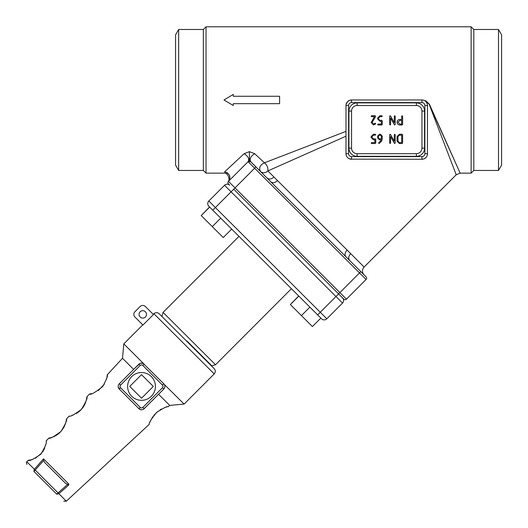 <?xml version="1.0" encoding="UTF-8"?>
<svg xmlns="http://www.w3.org/2000/svg" width="528" height="528" viewBox="0 0 528 528"><rect width="100%" height="100%" fill="white"/><g stroke="black" fill="none" stroke-linecap="round" stroke-linejoin="round"><path stroke-width="0.79" d="M317.651 314.886L320.265 312.266L326.825 318.806L342.527 303.072L326.825 318.806A3.703 3.703 0 0 1 321.585 318.813L208.831 206.257A3.703 3.703 0 0 1 208.831 201.016L224.532 185.282A3.703 3.703 0 0 1 229.772 185.275L228.459 183.968A1.855 1.855 0 0 1 228.459 181.348L248.094 161.687L228.459 181.348A1.855 1.855 0 0 0 228.459 183.968A1.855 1.855 0 0 1 228.459 181.348L339.9 292.598L359.528 272.93L254.648 168.227L233.706 189.202L343.834 299.145L338.593 293.911L339.9 292.598L346.454 299.145L366.089 279.477A1.855 1.855 0 0 0 366.082 276.857L250.384 161.423M212.764 210.184L215.384 207.557L320.265 312.266L335.973 296.531L342.527 303.072A3.703 3.703 0 0 0 342.52 297.838M143.444 363.62L163.792 383.79A3.703 3.703 0 0 1 163.799 389.03L144.164 408.692A3.703 3.703 0 0 1 138.923 408.698L119.262 389.063A3.703 3.703 0 0 1 119.255 383.83L138.884 364.162A3.703 3.703 0 0 1 144.124 364.155L123.803 343.873L122.509 358.281L133.65 369.409L139.999 363.396M186.681 341.194L214.21 368.683C215.648 370.425 215.648 372.174 214.216 373.923L153.905 313.718C155.654 312.279 157.397 312.279 159.146 313.711L186.681 341.194L161.905 316.47L163.073 312.398L215.516 364.749L211.451 365.924M140.626 363.178L143.081 363.422M214.216 373.923L184.114 404.078L164.333 384.47M164.677 385.196L164.875 386.615M164.558 387.915L163.799 389.03L162.485 387.717A1.855 1.855 0 0 0 162.485 385.097L163.792 383.79M151.028 401.821L143.563 409.18M142.164 409.728L140.732 409.695L138.923 408.698L119.262 389.063L118.173 386.555M145.385 306.517A3.703 3.703 0 0 0 140.144 306.524L134.911 311.764A3.703 3.703 0 0 0 134.917 317.005L142.963 325.037L153.43 314.549L145.385 306.517M43.606 460.535L35.204 470.065L58.073 492.895L67.591 484.473L65.413 483.206L44.873 462.706L43.606 460.535L43.52 458.839L68.911 484.183L68.376 485.357L58.832 493.759L56.76 494.208L33.891 471.372L34.34 469.3L43.52 458.839M68.376 485.357L67.591 484.473L68.891 484.196M33.891 471.372C24.697 462.191 24.697 462.191 33.891 471.372C24.697 462.191 24.697 462.191 33.891 471.372L35.204 470.065L26.869 461.848C26.275 461.71 26.294 462.568 26.921 464.416M56.76 494.208C65.96 503.389 65.96 503.389 56.76 494.208L58.073 492.895L66.304 501.211L63.736 501.164M140.151 311.764A3.703 3.703 0 0 0 140.158 317.005A3.703 3.703 0 0 0 145.398 316.998A3.703 3.703 0 0 0 145.391 311.758A3.703 3.703 0 0 0 140.151 311.764M44.761 447.982L42.814 451.724M41.969 452.892L35.317 458.291M33.125 459.208L31.277 459.743M30.518 459.908L29.878 460.02M29.258 460.112L28.928 460.152M26.869 461.848L28.393 460.205C29.317 461.294 33.495 459.268 40.927 454.12C45.533 446.213 47.243 441.863 46.055 441.078L48.781 438.121C49.771 438.999 53.843 436.762 60.984 431.416C65.551 423.931 67.366 419.793 66.436 419.001L69.168 416.044C70.066 416.962 74.125 414.77 81.332 409.477C85.978 401.861 87.813 397.676 86.823 396.924L86.651 398.376M45.817 444.048L45.454 445.797M64.687 425.733L64.607 425.911C61.697 431.475 57.783 435.171 52.879 436.986M52.18 437.243L50.721 437.692M50.239 437.818L49.408 438.002M49.328 438.022L48.985 438.088M66.389 419.496L66.323 420.011M66.257 420.44L66.02 421.694M65.479 423.661L65.168 424.558M85.107 403.702C83.18 407.939 80.183 411.246 76.118 413.609M73.742 414.757L71.933 415.397M86.552 398.97L86.387 399.782M85.925 401.504L85.166 403.564M104.498 383.929L98.446 390.502M91.39 393.631L90.981 393.723M90.453 393.829L90.044 393.895M86.823 396.924L89.549 393.974C90.638 395.116 95.027 392.634 102.716 386.529C106.63 379.196 108.128 375.302 107.21 374.847L107.171 375.349M107.098 376.127L106.861 377.626M106.828 377.777L106.432 379.388M164.353 407.755L165.383 407.405M166.346 407.114L166.967 406.956M168.122 406.699L168.346 406.659C167.614 405.946 163.68 407.88 156.545 412.467C151.015 419.397 148.586 423.357 149.252 424.347L149.266 424.301M149.879 422.347L150.216 421.476M150.262 421.357L152.737 416.79M153.78 415.384L157.826 411.398M160.004 409.88L161.588 408.982M141.517 374.636L129.736 386.437L141.537 398.218L153.318 386.417L141.517 374.636M131.69 376.609A13.893 13.893 0 0 0 131.71 396.257A13.893 13.893 0 0 0 151.358 396.244A13.893 13.893 0 0 0 151.345 376.596A13.893 13.893 0 0 0 131.69 376.609M138.884 364.162L140.197 365.468L120.562 385.136L119.255 383.83L133.65 369.409M168.346 406.659L169.706 405.398L158.558 394.271M301.435 315.605L290.367 304.564L298.822 296.089L309.89 307.138L301.435 315.605L312.391 326.548L320.852 318.08M290.367 304.564L298.716 295.984M220.737 218.143L212.282 226.611L223.245 237.554L231.7 229.079L209.563 206.989L201.214 215.563L209.669 207.095M212.282 226.611L201.214 215.563M248.47 161.159L248.193 161.575M249.401 160.367L249.401 157.945M249.401 151.655L254.641 153.668C250.727 156.242 249.421 158.915 250.714 161.68L255.955 166.914L254.648 168.227L248.094 161.687L249.401 161.139L249.401 151.655L244.16 153.681C248.153 156.242 249.467 158.908 248.094 161.687L250.714 161.68L248.094 161.687M498.505 170.452L498.505 29.476L501.6 34.848L501.6 165.079L498.505 170.452L473.814 170.452L471.128 173.138L471.128 26.789L206.032 26.789L206.032 173.138L223.509 173.138C228.69 172.339 230.063 180.536 228.208 181.665L228.208 181.665M425.047 100.907L425.647 100.676L429.35 104.115L460.152 173.138L429.125 104.207L456.218 174.768L429.125 104.207L425.687 100.769L425.047 100.907M226.103 172.24L227.548 172.96L229.561 175.448L229.904 178.596L228.459 181.348C231.172 176.642 229.858 173.507 224.525 171.956C223.126 173.527 223.126 173.527 224.525 171.956L244.16 153.681M254.641 153.668L264.475 162.796L345.992 131.38M346.097 104.438L347.615 101.594L349.411 100.386L351.549 99.964L421.945 99.964A5.557 5.557 0 0 1 425.872 101.594L425.172 101M206.032 173.138L203.346 170.452L203.346 29.476L206.032 26.789M203.346 170.452L178.649 170.452L178.649 29.476L203.346 29.476M178.649 170.452L175.56 165.079L175.56 34.848L178.649 29.476M473.814 170.452L473.814 29.476L471.128 26.789M233.284 103.666L279.596 103.666L279.596 96.261L233.284 96.261L233.284 94.406L224.017 99.964L233.284 105.521L233.284 103.666M351.549 102.584L351.549 99.964A5.557 5.557 0 0 0 345.992 105.521L348.605 105.521L348.605 153.688A2.937 2.937 0 0 0 351.549 156.625L421.945 156.625A2.937 2.937 0 0 0 424.882 153.688L424.882 105.521A2.937 2.937 0 0 0 421.945 102.584L351.549 102.584A2.937 2.937 0 0 0 348.605 105.521M424.882 105.521L427.502 105.521L427.258 103.91M427.073 103.396L425.872 101.594A5.557 5.557 0 0 1 427.502 105.521L427.403 154.737M421.945 156.625L421.945 159.245L423.502 159.02M424.024 158.842L424.994 158.334M425.449 157.997L426.241 157.205M426.578 156.75L427.093 155.773M427.271 155.252L427.396 154.737M348.902 158.578L351.549 159.245A5.557 5.557 0 0 1 345.992 153.688L346.223 155.291M346.408 155.806L346.916 156.757M347.602 157.601L348.434 158.288M345.992 136.204L267.854 170.94C268.158 167.633 267.036 164.921 264.475 162.796C259.928 165.007 258.621 167.911 260.548 171.501M260.555 171.508A5.557 4.772 -45 0 0 267.854 170.94L277.53 180.602C274.989 182.833 272.798 183.262 270.956 181.896M277.53 180.602L350.678 253.625C348.467 256.186 348.13 258.469 349.668 260.469M426.188 157.271L424.644 158.539M423.753 158.941L422.849 159.172M422.842 159.172L421.991 159.245M424.882 153.688L427.502 153.688A5.557 5.557 0 0 1 421.945 159.245L350.44 159.133M249.401 161.139L250.714 161.68L250.331 161.159M421.945 111.078A5.557 5.557 0 0 0 416.387 105.521L357.106 105.521A5.557 5.557 0 0 0 351.549 111.078L351.549 148.13A5.557 5.557 0 0 0 357.106 153.688L416.387 153.688A5.557 5.557 0 0 0 421.945 148.13L421.945 111.078L424.565 111.078L424.565 148.13A8.177 8.177 0 0 1 416.387 156.308L357.106 156.308A8.177 8.177 0 0 1 348.929 148.13L348.929 111.078A8.177 8.177 0 0 1 357.106 102.901L416.387 102.901A8.177 8.177 0 0 1 424.565 111.078M348.605 153.688L345.992 153.688L345.992 105.521M397.056 141.2L397.056 136.567L399.373 134.251L402.145 134.251L402.613 134.719L402.613 143.055L402.145 143.517L399.373 143.517L397.056 141.2M397.98 136.567L399.373 135.175L401.689 135.175L401.689 142.6L399.373 142.6L397.98 141.207L397.98 136.567M380.906 140.56L381.15 139.808L379.474 139.808L377.632 137.953L377.632 136.105L379.474 134.251L380.398 134.251L382.246 136.105L382.246 138.422L381.764 140.923L379.19 143.484L378.55 143.042L380.906 140.56M381.308 138.884L379.474 138.884L378.55 137.96L378.55 136.099L379.474 135.175L380.398 135.175L381.328 136.099L381.308 138.884M399.835 124.991C398.145 124.832 397.221 123.908 397.056 122.219C397.221 120.523 398.145 119.599 399.841 119.44L401.689 119.44L401.689 116.193L402.151 115.731L402.613 116.193L402.613 124.529L402.145 124.991L399.835 124.991M397.98 122.219L399.835 120.358L401.689 120.358L401.689 124.073L399.835 124.073L397.98 122.219M378.094 124.073L381.328 124.073L381.328 121.282L379.942 121.282L377.632 118.965L377.632 118.041L379.936 115.731L381.784 115.731L382.246 116.186L381.784 116.648L379.936 116.648L378.55 118.041L378.55 118.965L379.936 120.358L381.784 120.358L382.246 120.826L382.246 124.529L381.784 124.991L378.094 124.991L377.632 124.529L378.094 124.073M371.144 122.575L374.464 116.648L371.606 116.648L371.144 116.186L371.606 115.731L375.296 115.731L375.679 116.444L372.062 122.602L373.586 124.073L375.276 123.136L375.679 123.849L373.593 124.991L371.144 122.575M389.671 124.529L389.671 116.233L390.093 115.711L390.542 116.008L394.284 122.681L394.284 116.193L394.746 115.731L395.201 116.193L395.201 124.483L394.766 124.991L394.33 124.707L390.588 118.028L390.588 124.529L390.126 124.991L389.671 124.529M371.606 142.6L374.84 142.6L374.84 139.808L373.454 139.808L371.144 137.491L371.144 136.567L373.448 134.251L375.296 134.251L375.758 134.713L375.296 135.175L373.448 135.175L372.062 136.567L372.062 137.491L373.448 138.884L375.296 138.884L375.758 139.346L375.758 143.055L375.296 143.517L371.606 143.517L371.144 143.055L371.606 142.6M389.671 143.055L389.671 134.759L390.093 134.237L390.542 134.534L394.284 141.207L394.284 134.719L394.746 134.251L395.201 134.719L395.201 143.009L394.766 143.517L394.33 143.227L390.588 136.554L390.588 143.055L390.126 143.517L389.671 143.055M343.834 299.145A1.855 1.855 0 0 0 346.454 299.145A1.855 1.855 0 0 1 343.834 299.145A1.855 1.855 0 0 0 346.454 299.145M360.842 271.623L359.528 272.93L366.089 279.477A1.855 1.855 0 0 0 366.082 276.857A1.855 1.855 0 0 1 366.63 278.17M429.125 104.207L425.647 100.676M273.973 177.045C271.412 179.263 269.135 179.606 267.128 178.075M347.12 250.074C344.89 252.615 344.467 254.806 345.84 256.641M350.678 253.625L364.109 267.036A5.557 5.557 0 0 0 364.115 274.89M186.925 340.949L211.642 365.62L186.925 340.949M208.831 206.257A3.703 3.703 0 0 1 208.831 201.016L215.384 207.557L233.706 189.202M338.593 293.911L335.973 296.531L224.532 185.282A3.703 3.703 0 0 1 229.772 185.275M144.124 364.155L142.817 365.468A1.855 1.855 0 0 0 140.197 365.468M162.485 385.097L142.817 365.468M119.262 389.063L120.569 387.757L140.23 407.385A1.855 1.855 0 0 0 142.85 407.385L144.164 408.692M142.85 407.385L162.485 387.717M120.562 385.136A1.855 1.855 0 0 0 120.569 387.757M140.23 407.385L138.923 408.698M357.106 156.308L357.106 153.688M416.387 153.688L416.387 156.308M421.945 148.13L424.565 148.13M348.929 148.13L351.549 148.13M348.929 111.078L351.549 111.078M416.387 105.521L416.387 102.901M357.106 102.901L357.106 105.521M351.549 159.245L351.549 156.625M421.945 102.584L421.945 99.964M215.516 364.749L291.43 288.71M163.073 312.398L238.986 236.359M153.905 313.718L153.252 314.371M142.784 324.859L123.803 343.873M66.304 501.211L149.252 424.347M107.21 374.847L122.509 358.281M169.706 405.398L184.114 404.078M471.128 173.138L460.152 173.138L456.218 174.768L364.109 267.036M498.505 29.476L473.814 29.476"/></g></svg>

